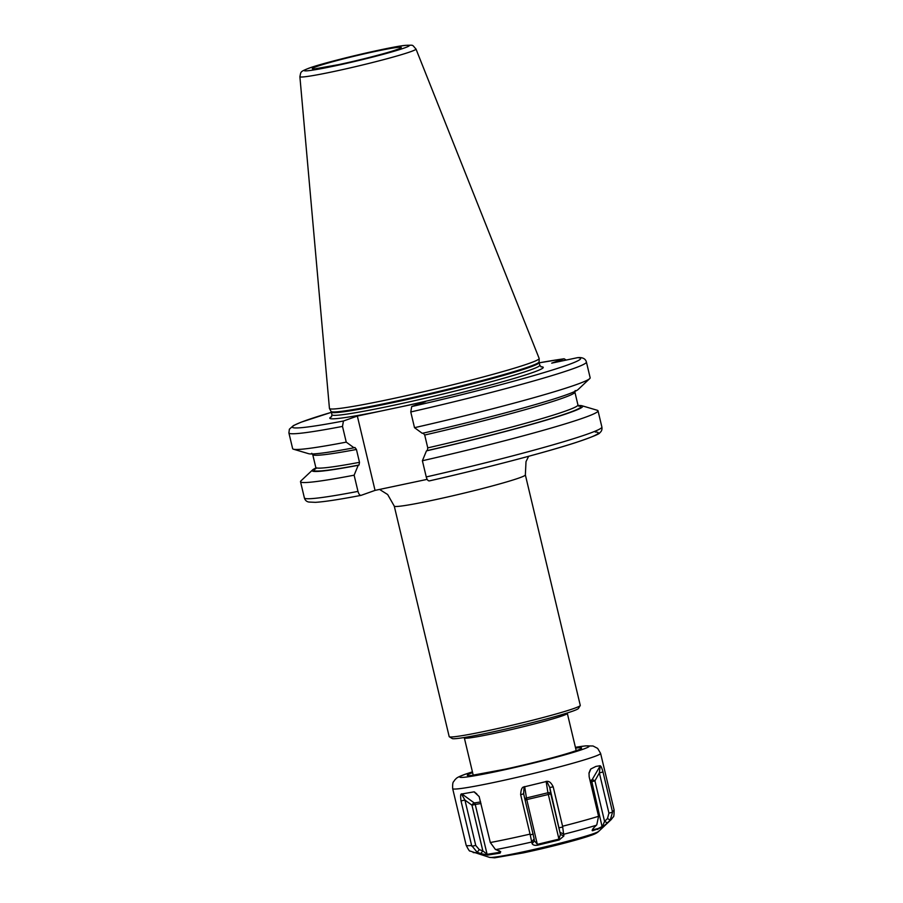 <?xml version="1.0" encoding="UTF-8"?>
<svg xmlns="http://www.w3.org/2000/svg" width="903" height="903" viewBox="0 0 903 903"><rect width="100%" height="100%" fill="white"/><g stroke="black" fill="none" stroke-linecap="round" stroke-linejoin="round"><path stroke-width="1.35" d="M315.836 468.025A139.073 7.28 -13.4 0 0 312.551 469.955L300.97 480.859A152.912 8.003 166.6 0 0 300.518 481.705A152.912 8.003 166.6 0 0 354.123 475.192L357.983 491.39C358.773 494.178 359.834 495.499 361.155 495.329L375.05 490.385L427.175 479.358M423.112 433.045L424.703 435.02L427.762 447.877L427.288 450.574L426.464 450.868A139.073 7.28 -13.4 0 0 581.995 405.763L597.244 410.267A152.912 8.003 166.6 0 1 598.023 410.831A152.912 8.003 166.6 0 1 422.39 460.744L426.25 476.942C427.04 479.73 428.101 481.039 429.422 480.881L429.309 480.915C485.137 468.228 545.412 452.459 575.742 442.583C592.018 437.063 600.032 433.79 599.761 432.751C601.567 431.442 602.278 429.535 601.883 427.029A152.912 8.003 -13.4 0 1 426.25 476.942M411.712 406.553A148.103 7.755 -13.4 0 0 577.536 357.667L579.015 357.543C583.146 357.52 585.607 359.022 586.408 362.035A152.912 8.003 166.6 0 1 410.775 411.96L411.712 406.553L425.606 401.609L400.526 406.914A109.726 5.745 -13.4 0 0 533.21 372.341A109.726 5.745 166.6 0 0 540.874 366.776M410.775 411.96L414.511 427.683L422.288 433.338A139.073 7.28 166.6 0 0 578.123 389.52L589.704 378.617A152.912 8.003 166.6 0 1 414.511 427.683M426.464 450.868L422.39 460.744M331.672 416.61A109.726 5.745 -13.4 0 0 382.432 410.741L357.34 416.057L375.05 490.385M382.432 410.741L400.526 406.914M361.155 495.329L361.008 495.375C339.336 499.506 324.132 501.831 315.384 502.339L308.803 502.034C306.546 501.616 305.067 500.239 304.379 497.903A152.912 8.003 -13.4 0 0 357.983 491.39M354.123 475.192L358.198 465.316L359.022 465.034L359.496 462.325L356.437 449.468L354.924 447.482M342.497 426.408A152.912 8.003 166.6 0 1 288.892 432.921L289.378 429.196L293.452 425.573L301.139 422.186L331.356 412.332A148.103 7.755 -13.4 0 0 343.445 421.001L342.497 426.408L346.244 442.131L354.021 447.786L354.845 447.493M343.445 421.001L357.34 416.057M566.26 360.06L564.082 358.762L551.699 363.141L577.536 357.667M581.995 405.763A139.073 7.28 -13.4 0 0 578.281 405.515L578.202 405.537M312.551 469.955A139.073 7.28 -13.4 0 0 358.198 465.316M354.021 447.786A139.073 7.28 166.6 0 1 308.679 453.712L293.43 449.197A152.912 8.003 166.6 0 1 292.64 448.644L288.892 432.921M346.244 442.131A152.912 8.003 166.6 0 1 293.43 449.197M586.408 362.035L590.156 377.77A152.912 8.003 166.6 0 1 589.704 378.617M415.978 49.022L539.159 358.435A107.796 5.644 166.6 0 1 539.181 358.547A107.796 5.644 166.6 0 1 529.293 363.345A107.796 5.644 -13.4 0 1 412.897 394.216A107.796 5.644 -13.4 0 1 329.471 408.506A107.796 5.644 -13.4 0 1 329.437 408.393L299.886 76.676A59.677 3.127 -13.4 0 0 345.465 68.967A59.677 3.127 -13.4 0 0 410.515 51.742A59.677 3.127 -13.4 0 0 415.978 49.022C411.531 44.27 414.319 45.263 405.718 45.342C393.008 46.177 325.859 61.822 308.645 68.301C299.604 72.003 301.173 71.54 299.886 76.676M489.494 857.365A56.37 2.946 -13.4 0 0 534.926 849.249A56.37 2.946 -13.4 0 0 593.722 833.582A56.37 2.946 166.6 0 0 598.723 831.347C597.199 832.871 594.558 834.248 590.776 835.456C577.062 840.264 547.071 847.827 523.255 852.895L494.675 857.816L489.494 857.365L470.057 851.044C469.628 851.529 468.341 849.61 466.174 845.287A76.033 3.984 -13.4 0 0 471.626 845.49L477.19 852.297L480.746 853.561L487.676 855.085L500.104 853.121L500.714 851.687L495.386 849.418L490.318 842.522A76.033 3.984 -13.4 0 0 530.05 834.112L532.115 843.662C532.917 845.073 534.711 845.592 537.522 845.208L559.16 839.959L563.878 835.975L562.58 826.234A76.033 3.984 -13.4 0 0 598.565 816.301L596.781 824.845L593.869 827.69C591.916 830.117 591.634 831.099 593.034 830.602L602.245 827.329L607.38 822.881L610.259 820.059L612.55 812.181L603.012 771.963C601.793 767.764 600.856 765.733 600.202 765.879L592.029 779.865A2.404 2.167 -109.6 0 0 591.804 781.648L590.415 782.133M592.278 829.936L593.034 830.602L592.91 828.807M588.97 773.476L590.822 768.984L595.912 766.421L599.953 765.733M471.626 845.49L461.015 800.927L464.932 800.058L461.478 794.053C460.553 793.714 460.395 796.006 461.015 800.927M490.318 842.522L479.143 796.525L474.041 791.841L461.478 794.053M530.05 834.112L520.659 794.696L523.65 793.839L523.526 793.184M562.58 826.234L553.189 786.818C551.225 782.766 549.092 780.96 546.8 781.4L524.056 786.908C522.047 786.942 520.918 789.538 520.659 794.696M598.565 816.301L589.174 776.885L589.004 772.934L590.517 769.322M600.202 765.879L599.355 772.923L608.938 813.14L607.471 818.558L604.57 821.38L602.459 826.38L598.034 828.582L593.327 829.631L593.079 828.582M603.012 771.963L599.355 772.923L594.919 780.847L591.804 781.648L602.245 827.329M610.259 820.059L607.471 818.558M607.38 822.881L604.57 821.38L594.919 780.847A2.404 0.824 29.3 0 0 592.029 779.865L590.043 780.564M475.734 845.422L464.932 800.058L471.964 805.194L475.226 804.449L487.101 854.328L482.845 850.874L479.267 849.621L475.734 845.422L471.863 846.28M474.538 791.987L479.2 796.66M500.104 853.121L499.427 852.376L487.101 854.328L487.676 855.085M499.461 850.874L499.427 852.376L499.032 850.694M480.746 853.561L482.845 850.874L471.964 805.194A2.404 1.05 -53.9 0 1 474.267 802.959A2.404 1.987 -99 0 1 475.226 804.449L481.028 803.535M477.19 852.297L479.267 849.621M531.98 841.675L534.136 838.808L523.65 793.839L524.056 786.908M546.8 781.4L549.769 787.506L560.436 834.451L558.912 839.135L537.454 844.328L534.316 840.772L534.136 838.808M553.189 786.818L549.769 787.506L550.785 793.918L526.788 799.595L537.522 845.208M563.653 834L560.266 832.476M563.878 835.975L560.436 834.451L550.785 793.918A2.404 1.783 -9 0 0 547.918 792.766L559.16 839.959M532.115 843.662L534.373 841.02M525.128 800.047L526.788 799.595L526.46 797.97A2.404 1.783 -9 0 0 524.88 798.986M449.31 736.769L452.211 738.541A64.971 3.398 -13.4 0 0 503.558 729.545A64.971 3.398 -13.4 0 0 572.525 711.214A64.971 3.398 -13.4 0 0 578.428 708.471L580.211 705.582A67.375 3.522 -13.4 0 0 580.268 705.378L525.354 474.899A67.375 3.522 166.6 0 1 519.18 477.947A67.375 3.522 166.6 0 1 445.98 497.339A67.375 3.522 166.6 0 1 394.272 506.131L449.186 736.611A67.375 3.522 -13.4 0 0 449.31 736.769A67.375 3.522 -13.4 0 0 502.576 727.446A67.375 3.522 -13.4 0 0 574.082 708.426A67.375 3.522 -13.4 0 0 580.211 705.582M595.246 432.006A148.103 7.755 166.6 0 1 429.422 480.881M578.597 405.989A137.154 7.179 166.6 0 1 427.288 450.574M359.022 465.034A137.154 7.179 166.6 0 1 316.885 467.98M427.762 447.877A134.75 7.055 -13.4 0 0 577.943 404.939L578.913 406.192M315.486 468.95L315.79 467.393A134.75 7.055 -13.4 0 0 359.496 462.325M356.437 449.468A134.75 7.055 166.6 0 1 312.72 454.536L315.79 467.393M577.943 404.939L574.884 392.083A134.75 7.055 166.6 0 1 424.703 435.02M563.799 358.841A148.103 7.755 -13.4 0 0 539.226 362.825L564.082 358.762M331.424 416.926L331.943 414.759A106.836 5.587 -13.4 0 0 413.924 400.83A106.836 5.587 -13.4 0 0 530.005 370.072A106.836 5.587 166.6 0 0 539.802 365.241L541.236 366.934M539.802 365.241L539.159 362.554A106.836 5.587 166.6 0 1 529.361 367.386A106.836 5.587 -13.4 0 1 413.292 398.144A106.836 5.587 -13.4 0 1 331.299 412.073L331.943 414.759M331.299 412.073L331.062 411.441A106.938 5.599 -13.4 0 0 413.811 397.264A106.938 5.599 -13.4 0 0 529.271 366.641A106.938 5.599 166.6 0 0 539.091 361.889L539.181 358.547M309.244 68.131A53.954 2.822 -13.4 0 0 334.539 65.987A53.954 2.822 -13.4 0 0 404.33 48.006A53.954 2.822 -13.4 0 0 379.046 50.15A53.954 2.822 -13.4 0 0 309.244 68.131M397.072 49.541A45.714 2.393 -13.4 0 0 375.648 51.358A45.714 2.393 -13.4 0 0 316.513 66.596A45.714 2.393 -13.4 0 0 337.936 64.779A45.714 2.393 -13.4 0 0 397.072 49.541M563.698 834.27A71.224 3.725 -13.4 0 0 596.398 825.24M495.871 849.599A71.224 3.725 -13.4 0 0 531.98 841.957M473.149 852.534A71.224 3.725 -13.4 0 0 477.653 852.477M598.723 831.347L611.139 819.653A71.224 3.725 166.6 0 1 609.886 820.443M611.139 819.653L613.227 816.933C613.826 817.17 614.119 814.878 614.108 810.047A76.033 3.984 166.6 0 1 612.403 811.379M472.416 771.862L464.898 774.334C455.507 777.934 456.907 778.07 454.796 779.91C453.566 782.495 452.426 780.655 452.674 788.635A76.033 3.984 -13.4 0 0 511.03 778.725A76.033 3.984 -13.4 0 0 593.632 756.838A76.033 3.984 -13.4 0 0 600.608 753.395L614.108 810.047M600.608 753.395L597.639 748.384L593.034 745.991L585.404 745.889L575.414 747.323A66.416 3.477 166.6 0 1 582.932 749.276A66.416 3.477 -13.4 0 1 497.022 771.41A66.416 3.477 -13.4 0 1 465.892 774.052A66.416 3.477 166.6 0 1 472.427 771.896M590.822 768.984L589.907 770.62M612.55 812.181L608.938 813.14M597.797 829.507L598.034 828.582M461.704 793.793L474.267 802.959L480.644 801.943M474.041 791.841L476.739 793.805M530.275 834.903L533.233 834.056M524.654 786.524L526.46 797.97L547.918 792.766L546.112 781.332M562.738 827.046L559.352 827.724M575.595 748.102A58.718 3.07 166.6 0 1 576.148 750.72A58.718 3.07 -13.4 0 1 500.273 770.259A58.718 3.07 -13.4 0 1 472.608 772.641M576.193 750.619L567.332 713.404A52.938 2.765 166.6 0 1 562.479 715.797A52.938 2.765 166.6 0 1 504.969 731.035A52.938 2.765 166.6 0 1 464.345 737.932L473.206 775.146M300.518 481.705L304.379 497.903M598.023 410.831L601.883 427.029M574.884 392.083L575.188 390.525M312.72 454.536L311.749 453.283M539.159 362.554L539.091 361.889M331.062 411.441L329.471 408.506M314.876 68.854L338.49 64.655C359.507 60.23 387.579 52.972 396.575 49.688L399.07 48.796M466.174 845.287L452.674 788.635M471.693 775.406L505.443 769.13C530.795 763.611 561.418 755.8 575.143 750.991L577.66 750.156M379.565 489.437L387.669 494.539L394.272 506.131M525.354 474.899L526.009 461.636L528.65 456.297"/></g></svg>
